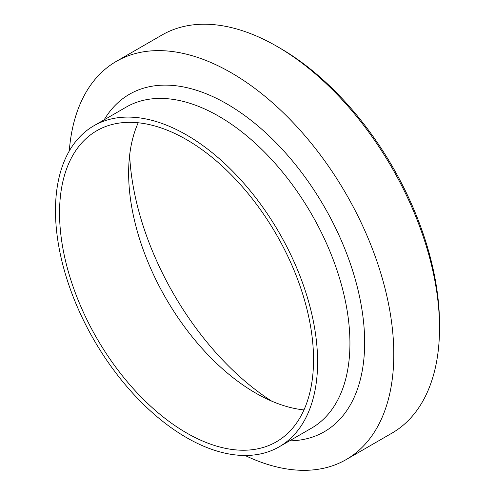 <?xml version="1.0" encoding="UTF-8"?>
<svg xmlns="http://www.w3.org/2000/svg" width="495" height="495" viewBox="0 0 495 495"><rect width="100%" height="100%" fill="white"/><g stroke="black" fill="none" stroke-linecap="round" stroke-linejoin="round"><path stroke-width="0.74" d="M439.517 324.411L439.517 327.931L439.517 324.411A225.578 130.241 -120 0 0 280.015 48.139L276.965 46.375A229.89 132.728 60 0 1 439.517 327.931A229.89 132.728 60 0 1 391.904 433.168L346.191 459.564A229.89 132.728 -120 0 0 393.797 354.327A229.89 132.728 -120 0 0 293.455 122.977A229.89 132.728 -120 0 0 116.3 61.386A229.89 132.728 -120 0 0 69.281 150.994M116.3 61.386L162.02 34.99A229.89 132.728 60 0 1 276.965 46.375M129.647 155.17A212.98 122.964 -120 0 0 271.644 401.117M245.075 455.48A229.89 132.728 -120 0 0 346.191 459.564M138.198 122.772A179.598 103.69 -120 0 0 165.825 298.244A179.598 103.69 -120 0 0 303.973 409.91M313.539 359.605A179.598 103.69 -120 0 0 235.144 178.862A179.598 103.69 -120 0 0 96.742 130.748A179.598 103.69 -120 0 0 96.742 338.128A179.598 103.69 -120 0 0 276.34 441.825A179.598 103.69 -120 0 0 313.539 359.605M317.604 361.95A185.347 107.013 -120 0 0 236.697 175.428A185.347 107.013 -120 0 0 93.871 125.767A185.347 107.013 -120 0 0 93.864 339.793A185.347 107.013 -120 0 0 279.217 446.799A185.347 107.013 -120 0 0 317.604 361.95M289.501 440.859A194.844 112.495 -120 0 0 364.654 342.54A194.844 112.495 -120 0 0 259.083 126.906A194.844 112.495 -120 0 0 104.154 119.827M279.217 446.799L311.547 428.138A185.347 107.013 -120 0 0 349.934 343.289A185.347 107.013 -120 0 0 269.033 156.767A185.347 107.013 -120 0 0 126.206 107.099L93.871 125.767"/></g></svg>
